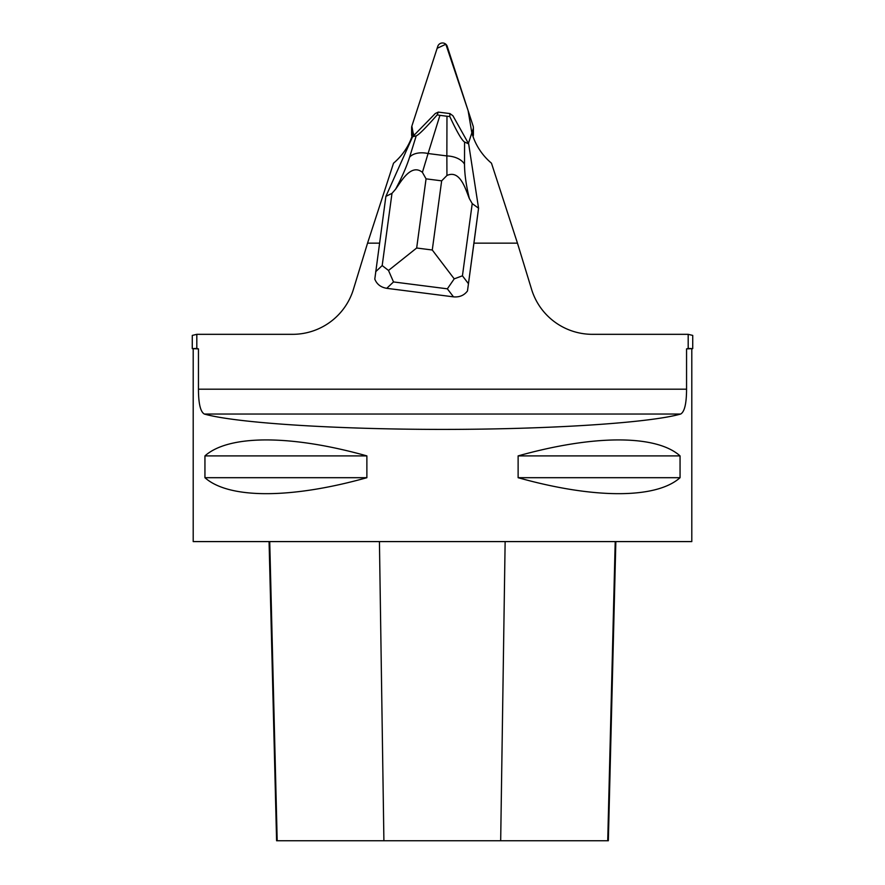 <?xml version="1.0" encoding="UTF-8"?>
<svg xmlns="http://www.w3.org/2000/svg" width="885" height="885" viewBox="0 0 885 885"><rect width="100%" height="100%" fill="white"/><g stroke="black" fill="none" stroke-linecap="round" stroke-linejoin="round"><path stroke-width="1.33" d="M473.387 127.595A4.945 4.801 -0 0 0 473.154 126.157L447.224 46.341A4.945 4.801 -0 0 0 437.787 46.341L411.846 126.157L437.146 48.299L445.841 44.25L468.121 110.68L471.86 133.016L473.154 129.044A4.945 4.801 -0 0 0 473.387 127.595L473.387 134.785A4.945 4.801 180 0 1 473.154 136.224L473.044 136.578M411.967 136.578L411.846 136.224A4.945 4.801 180 0 1 411.613 134.785L411.613 127.595A4.945 4.801 -0 0 0 411.846 129.044L413.14 133.016L411.846 126.157A4.945 4.801 -0 0 0 411.613 127.595M473.94 243.154L478.564 208.218L468.652 143.857L452.943 115.78L449.945 113.579L449.779 116.488C456.903 131.81 461.837 140.328 464.581 142.031L464.514 164.19C464.559 174.168 466.185 185.64 469.393 198.638L472.225 203.605L478.564 208.218L467.479 290.966L473.94 243.154L517.459 243.154L491.474 163.194A63.576 61.684 180 0 1 472.579 135.206L471.827 132.905L468.408 143.425M379.532 243.154L367.552 243.154L393.526 163.194A63.576 61.684 180 0 0 412.421 135.206L413.173 132.905L413.959 135.328M367.552 243.154L353.403 289.395A63.742 63.576 -163 0 1 292.548 334.331L196.813 334.331L192.288 335.415L192.266 348.624L196.813 348.447L196.813 334.331M688.187 348.447L692.723 348.624L692.734 335.415L688.187 334.331L688.187 348.447L686.561 348.878L686.561 389.201C686.517 403.527 684.559 411.802 680.687 414.036C649.313 422.964 549.253 429.413 442.5 429.402C335.747 429.413 235.687 422.964 204.324 414.036C200.452 411.835 198.494 403.56 198.45 389.201L198.45 348.878L196.813 348.447M688.187 334.331L592.463 334.331A63.742 63.576 163 0 1 531.597 289.395L517.459 243.154M198.45 348.878L192.255 348.624M692.723 348.624L686.561 348.878M193.195 348.878L193.195 541.587L691.804 541.587L691.804 348.878M366.877 455.897L366.877 477.701C290.944 498.996 228.739 498.996 204.944 477.701L204.944 455.897C228.739 434.601 290.944 434.601 366.877 455.897L204.944 455.897M680.056 455.897L680.056 477.701C656.261 498.996 594.056 498.996 518.123 477.701L518.123 455.897C594.056 434.601 656.261 434.601 680.056 455.897L518.123 455.897M269.073 541.587L276.596 840.75L608.338 840.75L615.849 541.587M366.877 477.701L204.944 477.701M680.056 477.701L518.123 477.701M385.882 196.382L391.989 193.35L395.595 189.213C401.89 177.431 406.547 166.756 409.589 157.176A19.946 12.357 17.2 0 1 428.086 153.525L422.41 172.354L426.061 178.847L416.669 248.01L388.504 270.456L393.515 281.939L386.745 288.322C380.849 287.348 376.866 284.284 374.798 279.118L385.882 196.382L412.62 136.699L435.287 113.523L438.285 112.096L449.945 113.579M467.479 290.966C464.105 295.424 459.437 297.382 453.485 296.851L447.356 288.82L454.215 278.852L432.267 250.001L441.659 180.839L446.936 175.495L446.859 155.926A19.946 12.501 0.2 0 1 464.514 164.19M386.745 288.322L453.485 296.851M468.652 143.857L464.581 142.031M409.589 157.176L416.204 135.859L412.62 136.699M416.204 135.859C418.815 134.83 425.807 127.838 437.179 114.873L438.285 112.096M446.969 116.245L439.933 115.349L428.086 153.525L446.859 155.926L446.969 116.245L449.779 116.488M472.225 203.605L462.435 275.81L454.215 278.852M388.504 270.456L382.187 265.566L391.989 193.35M437.179 114.873L439.933 115.349M422.41 172.354C411.105 163.028 400.839 181.879 395.595 189.213M469.393 198.638C465.787 190.098 460.388 169.289 446.936 175.495M473.154 136.224L473.154 129.044M411.846 129.044L411.846 136.224M686.561 389.201L198.45 389.201M277.193 840.75L269.726 541.587M383.902 840.75L379.433 541.587M500.678 840.75L505.136 541.587M607.73 840.75L615.208 541.587M680.687 414.036L204.324 414.036M441.659 180.839L426.061 178.847M416.669 248.01L432.267 250.001M447.356 288.82L393.515 281.939M375.66 271.728L382.187 265.566M462.435 275.81L468.342 283.565"/></g></svg>
